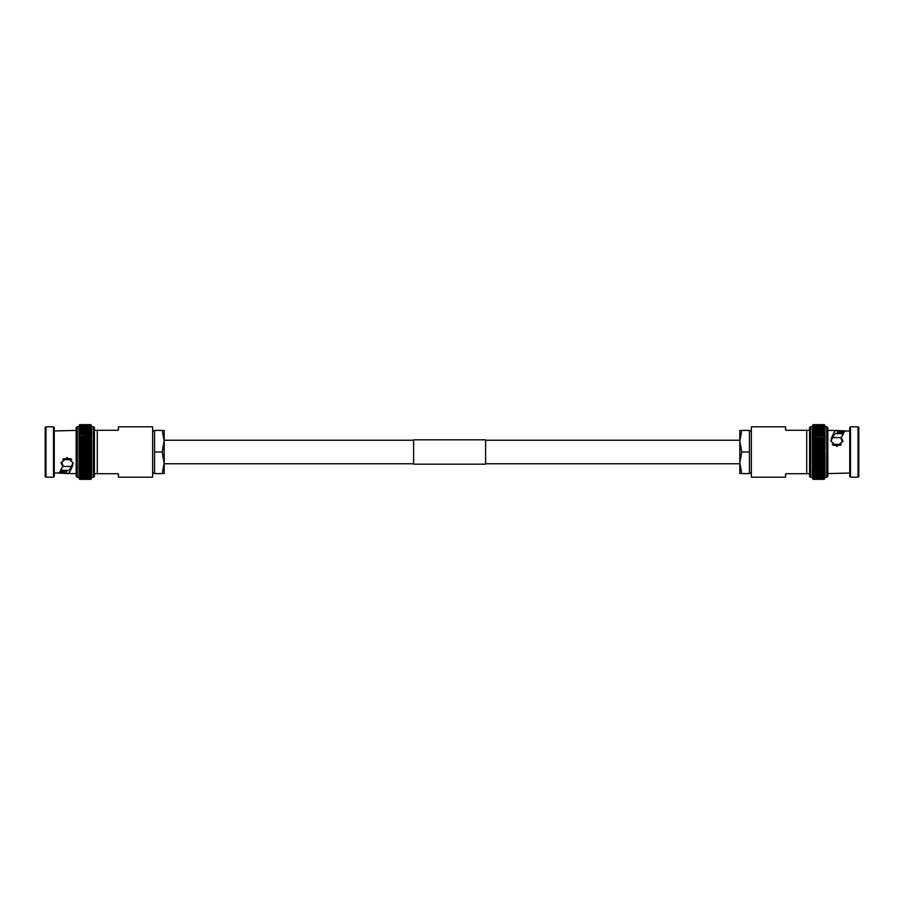 <?xml version="1.0" encoding="UTF-8"?>
<svg xmlns="http://www.w3.org/2000/svg" width="904" height="904" viewBox="0 0 904 904"><rect width="100%" height="100%" fill="white"/><g stroke="black" fill="none" stroke-linecap="round" stroke-linejoin="round"><path stroke-width="1.36" d="M485.584 440.248L739.834 440.248L739.834 441.208L741.755 430.417L739.834 430.417L739.834 463.752L485.584 463.752M413.625 440.248L164.166 440.248L162.245 452L164.166 463.752L413.625 463.752M79.055 453.91L79.055 459.469L79.823 458.78L79.055 457.661L79.823 456.87L79.055 455.797L79.823 454.938L79.055 453.91L79.055 450.124L79.055 453.876L79.823 451.039L90.773 451.039L91.541 451.989L91.541 450.113L90.773 451.006L79.823 451.006L79.055 450.124L91.541 450.09L91.541 477.188L93.281 477.188A1.13 1.13 0 0 0 94.423 476.046L94.423 427.954A1.13 1.13 0 0 0 93.281 426.812L93.281 477.188M77.303 426.812L77.303 477.188A1.13 1.13 0 0 1 76.173 476.046L76.173 427.954A1.13 1.13 0 0 1 77.303 426.812L79.055 426.812L79.055 448.203L91.541 448.203L91.541 450.09L90.773 449.096L91.541 448.237L91.541 439.344M90.773 445.254L79.823 445.254L79.055 446.339L79.823 445.254L79.055 444.519L79.055 450.09L79.823 449.096L79.055 446.361L91.541 446.361L91.541 448.203L90.773 447.164L91.541 446.361L90.773 445.22L91.541 444.519L91.541 446.339M79.077 440.949L79.055 442.7L79.823 441.547L79.077 440.949L91.507 440.949L90.773 441.525L91.541 442.723L79.066 442.711L79.823 443.344L79.055 442.723L79.055 444.531L91.541 444.519L90.773 443.378L91.53 442.711L91.541 444.497M91.541 442.7L90.773 439.773L91.496 439.231L79.1 439.231L79.055 440.949L79.823 439.773L79.055 441.028M91.541 440.971L91.496 439.231M79.055 439.344L79.823 438.067L79.123 437.581L79.055 439.254L79.823 438.067L90.773 438.067L91.541 439.254L90.773 438.067L91.474 437.581L79.123 437.581M79.19 434.485L91.406 434.485L79.823 434.858L79.055 436.056L79.823 434.858L79.19 434.485L79.055 436.056L79.823 436.395L91.44 435.999L90.773 436.395L91.474 437.581M79.224 433.061L79.055 434.587L79.823 433.378L79.224 433.061L91.372 433.061L90.773 433.355L91.541 436.056L90.773 436.417L91.541 437.615L90.773 434.858M91.372 433.061L91.406 434.485M79.258 431.728L79.055 433.197L79.823 431.999L79.258 431.728L91.327 431.728L90.773 431.976L91.541 433.197L91.327 431.728M79.303 430.496L79.055 431.909L79.303 430.496L91.293 430.496L91.541 431.909L91.293 430.496M79.823 429.547L79.055 429.649L79.055 430.711L79.823 429.547L90.773 429.547L91.541 430.711L91.541 429.649L90.773 429.547M79.349 429.366L91.247 429.366M79.394 428.349L79.055 429.637L79.394 428.349L91.191 428.349L91.541 429.637L91.191 428.349M79.45 427.445L79.055 428.666L79.45 427.445L91.146 427.445L91.541 428.666L91.146 427.445M79.563 425.999L79.055 427.264L79.563 425.999L91.033 425.999L91.541 427.987L91.089 426.665L79.507 426.665L79.055 427.818L79.507 426.665M79.055 426.812L79.62 425.468L90.976 425.468L91.089 426.665M79.62 425.468L90.92 425.072L91.033 425.999M79.676 425.072L79.055 425.694L79.733 424.801L90.863 424.801L90.976 425.468M79.733 424.801L79.055 425.49L79.789 424.677L90.807 424.677L91.541 425.694L90.92 425.072M91.541 425.694L90.863 424.801M90.773 424.677L79.789 424.677L79.055 425.863M61.167 470.148L67.382 470.713C69.224 470.555 71.077 467.888 72.93 462.724L72.93 464.373C71.077 470.317 69.224 473.391 67.382 473.583L76.173 473.583M45.968 426.812L45.2 427.581L45.2 476.419L45.968 477.188L53.494 477.188L53.494 426.812L45.968 426.812L45.968 477.188M53.494 426.812L54.263 427.581L54.263 476.419L53.494 477.188M54.263 430.959L76.173 430.417M54.263 473.041L59.381 472.848L62.738 466.351L61.122 463.006L67.111 457.571L73.134 462.916L72.93 464.373M77.303 477.188L79.055 477.188L79.055 466.351L79.823 465.967L79.055 464.746L79.055 466.351L90.773 465.967L91.541 464.746L91.541 466.351L90.773 465.967L91.541 466.351M79.055 452L91.541 452L90.773 452.96L91.541 455.763L79.055 455.752L79.055 461.221M79.823 460.622L90.773 460.622L91.541 461.277L91.541 459.503L90.773 460.622L79.823 460.656L79.055 461.277L79.823 460.656L79.055 459.503L79.055 464.656M93.281 426.812L91.541 426.812L91.541 437.649M118.401 473.719L118.401 477.188L152.652 477.188L152.652 426.812L118.401 426.812L118.401 430.281L97.293 430.281L97.293 473.719L118.401 473.719M79.823 447.13L90.773 447.13L79.823 447.164L79.055 450.113M79.055 444.497L79.823 443.378L79.055 444.497M90.773 439.773L79.1 439.231M79.055 436.18L79.055 437.615L79.823 436.417L79.055 437.728M91.541 426.812L91.541 426.202M79.823 430.699L90.773 430.722L79.823 430.722L79.055 431.909M79.823 431.976L90.773 431.999L79.823 431.999L79.055 433.332M79.823 433.355L90.773 433.378L79.823 433.378L79.055 434.711M79.823 441.525L90.773 441.547L79.823 441.547L79.055 442.723M90.773 456.836L79.823 456.87L90.773 456.87L91.541 457.627L91.541 455.763L90.773 456.836L91.541 459.503M79.077 463.051L91.507 463.051L90.773 464.227L91.541 463.051L90.773 465.967L79.823 465.933M79.823 464.249L90.773 464.249L79.823 464.227L79.055 463.051L79.055 464.724L79.823 464.227M91.541 466.272L90.773 467.583L91.541 466.385L91.541 470.781L90.773 470.645L91.541 469.413L90.773 470.622L91.541 470.781M79.055 466.272L79.823 467.583L79.055 466.385L79.055 470.781L79.823 470.645L79.055 469.413L79.823 469.165L91.541 469.289M79.055 467.82L79.823 469.142L90.773 469.142L91.541 467.944L90.773 469.142L91.541 469.391M91.541 470.668L90.773 472.001L91.541 470.803L91.541 472.069L90.773 472.024L91.541 471.956L91.541 473.267L90.773 473.3L91.541 473.267M79.055 474.204L79.823 474.453L79.055 473.289L79.055 478.578L79.823 479.323L79.055 478.578L79.823 479.323L79.055 478.51L79.823 479.188L79.055 478.306L79.823 478.917L79.055 477.967L79.823 478.498L79.055 477.504L79.823 477.945L79.055 474.363L90.773 474.476L91.541 474.351L91.541 473.289L90.773 474.453L91.541 474.351L90.773 475.504L91.541 475.312L90.773 478.487L91.541 477.967L90.773 478.905L91.541 477.188M91.541 478.578L90.773 479.323L91.541 478.578M79.823 478.905L90.773 478.905L79.823 478.917L79.055 478.137L79.823 479.188L90.773 479.188L91.541 478.51M90.773 478.917L91.541 477.967L79.823 478.498L90.773 478.487M79.055 477.335L79.823 477.945L91.541 477.967M79.055 477.967L79.823 478.498M79.055 476.736L91.541 476.894L91.541 477.493M79.055 476.171L91.541 476.171L91.541 476.894M79.055 475.176L91.541 475.312L91.541 476.171M91.541 474.204L91.541 475.312M91.541 472.091L90.773 473.3L79.823 473.3L79.055 472.091L79.055 473.267L90.773 473.278M79.055 473.267L79.823 473.3M79.055 470.803L79.055 472.069L79.823 472.024L79.055 470.668M79.055 472.069L90.773 472.024L79.823 472.001M79.055 470.781L90.773 470.645L79.823 470.622M79.055 469.391L79.823 469.142M90.773 467.605L79.823 467.605L90.773 467.583M79.055 467.91L79.823 467.605L79.055 467.91M79.055 463.051L79.823 462.475L79.055 461.3L79.055 463.029L91.541 463.029L90.773 462.475L91.541 461.3L91.541 462.972M90.773 460.656L91.541 461.3M79.055 459.503L79.823 458.78L90.773 458.78L79.823 458.746M91.541 452.011L91.541 453.887L79.055 453.887L91.541 453.887M71.393 466.385L62.726 466.385M71.744 459.605L62.545 459.605M70.817 458.78L63.461 458.78M94.423 473.719L97.293 473.719M97.293 430.281L94.423 430.281M91.541 455.797L79.055 455.752M91.541 457.661L79.055 457.616M91.53 461.289L79.055 461.3M67.382 473.583L58.285 473.041M61.212 462.193L62.738 464.441L62.738 466.351M66.512 470.498L66.41 473.278M66.161 473.041L59.709 472.487M60.478 471.425L66.161 471.425L66.139 470.148M66.161 471.425L66.161 472.487M79.077 457.616L91.507 457.616M79.123 459.435L91.474 459.435M79.19 461.221L91.406 461.221M79.258 462.972L91.327 462.972M152.652 430.914L154.573 430.914M152.652 473.086L154.573 473.086M162.245 473.583L164.166 473.583L164.166 462.791L162.245 473.583L154.573 473.583L154.573 452L162.245 452M162.245 430.417L164.166 441.208L164.166 430.417L154.573 430.417L154.573 452M164.166 462.791L164.166 441.208M812.459 453.876L813.227 452.994L824.177 452.994L824.945 453.876L812.459 453.91L812.459 426.812L810.718 426.812A1.13 1.13 0 0 0 809.577 427.954L809.577 476.046A1.13 1.13 0 0 0 810.718 477.188L810.718 426.812M849.737 473.041L827.827 473.583L827.827 476.046A1.13 1.13 0 0 1 826.697 477.188L824.945 477.188L824.945 453.91L824.945 455.763L812.459 455.763L812.459 453.91L813.227 454.904L812.459 455.763L812.459 464.656M824.945 450.09L824.945 444.531L824.177 445.22L824.945 446.339L824.177 447.13L824.945 448.203L824.177 449.062L824.945 450.09L824.177 451.006L824.945 451.989L824.177 454.904L824.945 455.763L824.177 456.836L824.945 457.639L812.459 457.639L812.459 455.797L813.227 456.836L812.459 457.639L813.227 458.78L812.459 459.481L812.459 457.661M824.923 463.051L812.493 463.051L824.177 462.452L824.945 461.3L824.177 462.452L824.923 463.051L824.945 457.661L824.177 458.746L824.945 459.481L812.459 459.481L813.227 460.622L812.47 461.289L812.459 459.503M824.934 461.289L824.177 460.656L824.934 461.289L812.459 461.3L813.227 462.452L824.177 462.475M812.459 461.3L813.227 464.227L812.504 464.769L824.9 464.769L824.945 463.051L824.177 464.227L824.945 462.972M812.459 463.029L812.504 464.769M824.877 466.419L824.945 464.746L824.177 465.933L824.877 466.419L812.526 466.419L813.227 465.967L812.459 464.746L813.227 465.933L824.177 465.933L824.945 464.656M810.718 477.188L812.459 477.188L812.526 466.419M824.945 466.272L824.177 467.583L824.843 468.001L824.945 466.385L824.177 467.583L824.843 468.001L812.56 468.001L813.227 467.605L812.459 467.91L812.459 466.385L813.227 467.583L812.459 466.272M824.945 467.944L824.177 469.142L824.945 467.944L824.177 470.622L824.776 470.939L824.945 469.413L812.594 469.515L813.227 469.142L812.459 467.944L812.594 469.515M824.776 470.939L812.628 470.939L813.227 470.645L812.459 469.413L812.628 470.939M824.742 472.272L824.945 470.803L824.177 472.001L824.742 472.272L812.673 472.272L813.227 472.024L812.459 470.803L812.673 472.272M824.697 473.504L812.707 473.504L824.177 473.278L824.945 472.091L824.697 473.504L824.945 472.069M824.177 473.3L813.227 473.3L812.459 472.091L812.707 473.504M824.177 474.453L824.945 474.351L824.945 473.289L824.177 474.453L813.227 474.453L812.459 473.289L812.459 474.351L813.227 474.453M824.651 474.634L812.752 474.634M824.606 475.651L824.945 474.363L824.606 475.651L812.809 475.651L812.459 474.363L812.809 475.651M824.55 476.555L824.945 475.334L824.55 476.555L812.854 476.555L812.459 475.334L812.854 476.555M824.945 476.012L824.177 477.255L824.945 476.012M824.493 477.335L812.911 477.335L812.459 476.182L812.911 477.335M824.945 476.736L824.177 477.945L824.945 476.736M824.437 478.001L812.967 478.001L812.459 476.905L812.967 478.001M824.945 477.188L824.177 478.487L824.945 477.504L824.211 479.323L824.945 478.137M824.38 478.532L813.024 478.532L812.459 477.504L813.024 478.532M824.324 478.928L813.08 478.928L812.459 477.188M824.267 479.199L813.137 479.199L812.459 478.306L813.08 478.928M813.227 479.323L824.177 479.323L813.227 479.323L812.459 478.578L813.193 479.323L824.211 479.323L813.193 479.323L812.459 478.51L813.137 479.199M842.833 433.852L836.618 433.287C834.776 433.445 832.923 436.112 831.07 441.276L831.07 439.626C832.923 433.683 834.776 430.609 836.618 430.417L827.827 430.417L827.827 427.954A1.13 1.13 0 0 0 826.697 426.812L824.945 426.812L824.945 437.649L824.177 438.033L824.945 437.649L824.177 438.033L824.945 439.254L824.945 437.649M858.032 477.188L858.8 476.419L858.8 427.581L858.032 426.812L850.506 426.812L850.506 477.188L858.032 477.188L858.032 426.812M850.506 477.188L849.737 476.419L849.737 427.581L850.506 426.812M849.737 430.959L844.618 431.151L841.262 437.649L842.878 440.994L836.889 446.429L830.866 441.084L831.07 439.626M827.827 476.046L827.827 427.954M812.459 448.248L824.945 448.248L824.945 439.276L812.459 439.276L813.227 439.751L812.459 440.949L812.459 437.649L813.227 438.033L812.459 439.254L813.227 438.067L812.459 437.649M785.599 430.281L785.599 426.812L751.348 426.812L751.348 477.188L785.599 477.188L785.599 473.719L806.707 473.719L806.707 430.281L785.599 430.281M813.227 458.746L824.177 458.746L824.945 457.661L824.945 455.763L824.177 456.836L813.227 456.836L824.177 456.87M824.945 459.503L824.177 460.622L824.945 459.503M813.227 464.227L824.9 464.769M813.227 469.142L824.81 469.515M824.177 472.024L813.227 472.001L824.177 472.001L824.945 470.668M824.177 470.645L813.227 470.622L824.177 470.622L824.945 469.289M824.945 453.876L824.945 452.011L824.177 452.96L813.227 452.96L812.459 452.011L813.227 451.039L812.459 450.124L813.227 449.096L812.459 448.237L813.227 447.164L812.459 446.373L813.227 445.254L812.459 446.339L812.459 444.531L813.227 445.22L812.459 444.531L812.459 442.723L813.227 443.344L812.459 440.949L813.227 439.773L824.177 439.773L824.945 440.949L824.945 439.254M812.459 437.728L813.227 436.417L812.459 437.615L812.459 433.219L813.227 433.355L812.459 434.587L813.227 433.378L812.459 433.219M824.945 437.728L824.177 436.417L824.945 437.615L824.945 433.219L824.177 433.355L824.945 434.587L824.177 434.835L812.459 434.711M824.945 436.18L824.177 434.858L813.227 434.858L812.459 436.056L813.227 434.858L812.459 434.609M812.459 433.332L813.227 431.999L812.459 433.197L812.459 431.931L813.227 431.976L812.459 431.931M824.945 425.863L824.177 425.083L824.945 425.694L824.177 425.501L824.945 426.496L824.177 426.055L824.945 429.637L813.227 429.524L812.459 429.649L812.459 430.711L813.227 429.547L812.459 429.649L813.227 428.496L812.459 428.688L813.227 425.513L812.459 426.033L813.227 425.095L812.459 426.496L812.459 425.422L813.227 424.677L812.459 425.671L813.227 424.812L812.459 425.49L813.227 424.812L824.177 424.812L824.945 425.694L824.177 424.677L824.945 425.49L824.177 424.812L813.227 424.812M824.177 425.095L813.227 425.095L824.177 425.083L824.945 425.694L824.177 424.812M813.227 425.083L812.459 425.694M824.945 429.796L824.177 429.547L824.945 430.711L824.945 426.033L824.177 425.501L812.459 426.033M824.945 426.507L813.227 426.055L812.459 426.665M824.945 427.106L812.459 427.106L812.459 426.507M824.945 427.829L812.459 427.264M824.945 428.688L812.459 428.688L812.459 427.987M812.459 429.637L812.459 428.824M824.945 430.733L824.177 430.699L824.945 431.909L824.945 430.733L812.459 430.733L813.227 430.699L812.459 431.909L812.459 430.733M824.945 433.197L824.945 431.931L824.177 431.976L824.945 433.332L813.227 433.355L824.177 433.378M824.945 431.909L813.227 431.976L824.177 431.999M824.945 434.711L824.177 434.858M812.459 436.09L824.945 436.09L812.459 436.18M812.459 442.7L813.227 441.525L824.177 441.525L824.945 442.7L824.945 440.971L813.227 441.547M824.945 440.949L824.177 441.525M812.459 444.497L813.227 443.344L824.177 443.344L824.945 444.497L824.945 442.723L824.177 443.344L813.227 443.378M824.945 442.7L824.177 443.344M824.945 444.497L824.177 445.22L813.227 445.22L824.177 445.254M813.227 447.164L824.177 447.164L813.227 447.13L812.459 446.373L812.459 448.237L824.945 448.237M832.607 437.615L841.274 437.615M832.256 444.395L841.454 444.395M833.183 445.22L840.539 445.22M809.577 430.281L806.707 430.281M806.707 473.719L809.577 473.719M812.459 450.113L824.945 450.113L812.459 450.113M824.945 446.384L812.459 446.361M824.945 452L812.459 452M836.618 430.417L845.715 430.959M842.788 441.807L841.262 439.559L841.262 437.649M837.488 433.502L837.59 430.722M837.838 430.959L844.291 431.513M843.522 432.575L837.838 432.575L837.861 433.852M837.838 432.575L837.838 431.513M824.923 446.384L812.493 446.384M824.877 444.565L812.526 444.565M824.81 442.779L812.594 442.779M824.742 441.028L812.673 441.028M751.348 473.086L749.427 473.086M751.348 430.914L749.427 430.914M749.427 452L749.427 473.583L741.755 473.583L739.834 462.791L741.755 452L749.427 452L749.427 430.417L741.755 430.417M741.755 452L739.834 441.208M739.834 462.791L739.834 473.583L741.755 473.583M413.625 464.181L413.625 439.819L485.584 439.819L485.584 464.181L413.625 464.181M79.823 449.096L90.773 449.096M79.823 449.062L90.773 449.062M79.823 445.22L90.773 445.22M79.823 443.344L90.773 443.378L79.823 443.344M79.823 439.751L90.773 439.751M79.823 438.033L90.773 438.033M79.823 436.395L90.773 436.417L79.823 436.395M79.823 434.835L90.773 434.835M79.823 429.524L90.773 429.524M90.773 428.473L79.823 428.496L90.773 428.473M90.773 427.536L79.823 427.558L90.773 427.536M79.823 426.733L90.773 426.744L79.823 426.733M90.773 426.055L79.823 426.055L90.773 426.055M90.773 425.501L79.823 425.513L90.773 425.501M90.773 425.083L79.823 425.095L90.773 425.083M90.773 424.812L79.823 424.812L90.773 424.812M79.823 479.323L90.773 479.323L79.823 479.323M79.823 479.188L90.773 479.188M79.823 477.945L90.773 477.945M79.823 477.255L90.773 477.255M79.823 476.442L90.773 476.442M79.823 475.504L90.773 475.504M79.823 474.453L90.773 474.453M79.823 462.452L90.773 462.452M79.823 454.938L90.773 454.938M79.823 454.904L90.773 454.904M79.823 452.994L90.773 452.994M79.823 452.96L90.773 452.96M826.697 477.188L826.697 426.812M824.177 454.904L813.227 454.904M824.177 454.938L813.227 454.938M824.177 458.78L813.227 458.78M824.177 460.656L813.227 460.622L824.177 460.656M824.177 464.249L813.227 464.249M824.177 465.967L813.227 465.967M813.227 467.605L824.177 467.583L813.227 467.605M824.177 469.165L813.227 469.165M824.177 474.476L813.227 474.476M813.227 475.527L824.177 475.504L813.227 475.527M813.227 476.464L824.177 476.442L813.227 476.464M813.227 477.267L824.177 477.255L813.227 477.267M813.227 477.945L824.177 477.945L813.227 477.945M813.227 478.498L824.177 478.487L813.227 478.498M813.227 478.917L824.177 478.905L813.227 478.917M813.227 479.188L824.177 479.188L813.227 479.188M824.177 424.677L813.227 424.677L824.177 424.677M824.177 425.513L813.227 425.513M824.177 426.055L813.227 426.055M824.177 426.744L813.227 426.744M824.177 427.558L813.227 427.558M824.177 428.496L813.227 428.496M824.177 429.547L813.227 429.547M824.177 430.722L813.227 430.722M813.227 438.067L824.177 438.033L813.227 438.067M824.177 449.062L813.227 449.062M824.177 449.096L813.227 449.096M824.177 451.006L813.227 451.006M824.177 451.039L813.227 451.039M79.055 459.481L91.541 459.481M79.1 464.769L91.496 464.769M79.123 466.419L91.474 466.419M79.156 468.001L91.44 468.001M79.19 469.515L91.406 469.515M79.224 470.939L91.372 470.939M79.258 472.272L91.327 472.272M79.303 473.504L91.293 473.504M79.349 474.634L91.247 474.634M79.394 475.651L91.191 475.651M79.45 476.555L91.146 476.555M79.507 477.335L91.089 477.335M79.563 478.001L91.033 478.001M79.62 478.532L90.976 478.532M79.676 478.928L90.92 478.928M79.733 479.199L90.863 479.199M79.789 479.323L90.807 479.323L79.789 479.323M824.945 444.519L812.459 444.519M824.934 442.711L812.47 442.711M824.923 440.949L812.493 440.949M824.9 439.231L812.504 439.231M824.877 437.581L812.526 437.581M824.843 435.999L812.56 435.999M824.81 434.485L812.594 434.485M824.776 433.061L812.628 433.061M824.742 431.728L812.673 431.728M824.697 430.496L812.707 430.496M824.651 429.366L812.752 429.366M824.606 428.349L812.809 428.349M824.55 427.445L812.854 427.445M824.493 426.665L812.911 426.665M824.437 425.999L812.967 425.999M824.38 425.468L813.024 425.468M824.324 425.072L813.08 425.072M824.267 424.801L813.137 424.801M824.211 424.677L813.193 424.677"/></g></svg>
